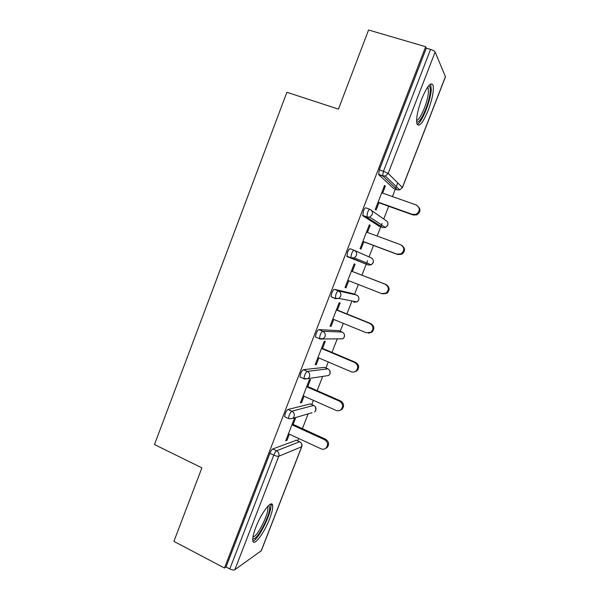 <?xml version="1.0" encoding="UTF-8"?>
<svg xmlns="http://www.w3.org/2000/svg" width="600" height="600" viewBox="0 0 600 600"><rect width="100%" height="100%" fill="white"/><g stroke="black" fill="none" stroke-linecap="round" stroke-linejoin="round"><path stroke-width="0.9" d="M269.618 518.842C272.002 512.588 273.007 508.118 272.625 505.433C271.95 499.103 261.36 512.64 255.795 527.415C253.425 533.662 252.428 538.102 252.81 540.735C253.657 547.162 264.322 532.98 269.618 518.842M428.197 110.333C432.308 99.157 433.942 90.84 433.103 85.38C431.018 81.427 427.245 85.912 421.77 98.843C417.653 110.137 416.018 118.417 416.88 123.675C419.048 127.583 422.82 123.135 428.197 110.333M272.618 505.425L270.72 504.495M297.683 440.827L298.605 438.457M302.407 428.647L308.145 413.857M311.767 404.528L313.388 400.342M317.153 390.653L322.673 376.418M325.942 368.002L328.275 361.972M331.987 352.418L337.275 338.775M340.2 331.237L343.26 323.355M346.92 313.928L351.952 300.952M354.555 294.255L358.343 284.483M361.95 275.183L366.21 264.21M366.225 264.173L367.59 260.647M369.038 256.92L373.485 245.46M377.138 236.032L380.722 226.792M380.903 226.335L382.043 223.395M383.737 219.03L388.688 206.265M392.445 196.575L395.332 189.142M395.678 188.25L397.755 182.903M301.763 446.67L261.337 550.71L234.855 569.707C233.722 570.255 232.035 569.993 229.8 568.928L226.035 566.947L224.475 568.02L173.91 541.357L201.892 467.857L154.485 444.562L286.882 92.265L338.445 109.118L368.565 30L425.655 46.718L426.3 48.165L379.327 169.837L383.46 171.262L430.545 49.41L426.3 48.165M430.545 49.41C433.005 50.213 434.535 51.075 435.143 52.012L445.47 76.793L402.428 187.567M224.475 568.02L425.655 46.718M378.915 202.77L376.103 210.053L375.263 209.445L384.548 185.445L385.342 186.165L384.397 185.835M382.65 193.118L385.342 186.165M226.035 566.947L269.918 453.278C270.892 450.945 271.83 449.505 272.737 448.965L296.415 440.243M271.822 505.035L272.115 504.278M393.78 188.602L378.66 174.63L379.327 169.837M285.248 417.022L284.595 416.722L285.225 413.618C286.207 411.27 287.123 409.89 287.993 409.455L310.418 403.928M300.728 377.31L299.985 376.98L300.645 373.68C301.62 371.332 302.52 370.005 303.345 369.683L324.502 367.388M316.418 337.373L315.472 336.975L316.163 333.472C317.145 331.118 318.03 329.843 318.81 329.64L338.678 330.615M335.272 298.657L331.072 296.707L331.793 292.98C332.775 290.625 333.638 289.41 334.38 289.32L352.928 293.61M354.495 250.44L371.025 257.798C373.058 258.825 373.763 260.468 373.132 262.725L371.235 264.817L368.235 264.983L347.025 256.56L347.528 252.218C348.517 249.855 349.358 248.692 350.055 248.73L354.09 250.26C356.303 251.37 357.06 253.155 356.37 255.623L354.315 257.91L351.06 258.097L347.025 256.56M379.103 226.2L362.79 215.737L363.375 211.17C364.358 208.808 365.183 207.697 365.835 207.855L369.772 209.272M367.433 232.433L370.185 225.337L369.315 224.805L360.09 248.64L360.998 249.06L363.795 241.83M352.335 271.455L355.118 264.248L354.188 263.895L345.022 287.58L345.998 287.82L348.743 280.725M337.388 310.065L340.155 302.91L339.157 302.737L330.053 326.265L331.095 326.332L333.75 319.47M322.538 348.428L325.29 341.317L324.233 341.317L315.188 364.695L316.282 364.582L318.847 357.96M307.785 386.543L310.522 379.478L309.397 379.657L300.413 402.877L301.575 402.592L304.05 396.195M294.623 417.84L285.728 440.812L286.957 440.355L289.343 434.19M293.13 424.41L295.808 417.487M370.185 225.337L369.248 224.993M345.998 287.82L345.075 287.46M331.095 326.332L330.18 325.95M316.282 364.582L315.375 364.192M301.575 402.592L300.675 402.195M286.957 440.355L286.065 439.942M416.865 205.605C420.975 208.515 420.982 211.605 416.888 214.868L413.19 215.017L412.507 214.425L416.228 214.275C420.345 210.998 420.338 207.892 416.205 204.968L381.705 192.78M412.507 214.425L378.09 202.125M413.19 215.017L377.978 202.433M401.88 245.4C405.368 248.265 405.36 251.212 401.85 254.243L397.755 254.542L397.013 254.145L401.123 253.837C404.783 250.515 404.632 247.485 400.68 244.748L366.495 232.087M397.013 254.145L362.903 241.373M397.755 254.542L362.865 241.478M347.82 280.358L381.615 293.595L386.025 293.153C389.31 289.822 389.055 286.86 385.26 284.257L351.39 271.132M385.26 284.257L386.055 284.52C389.842 287.108 390.097 290.062 386.82 293.37L382.538 293.85M386.055 284.52L351.405 271.095M332.827 319.087L366.322 332.782L370.95 332.228C373.942 328.913 373.605 326.01 369.938 323.513L336.375 309.93M369.938 323.513L370.808 323.595C374.452 326.077 374.79 328.972 371.82 332.265L368.385 333.135M370.808 323.595L336.465 309.697M317.94 357.57L351.127 371.715C352.853 372.375 354.45 372.157 355.928 371.062C358.665 367.778 358.267 364.928 354.72 362.505L321.465 348.465M354.72 362.505L355.657 362.4C359.183 364.815 359.587 367.65 356.858 370.928L354.173 371.947M355.657 362.4L321.63 348.045M303.15 395.798L336.038 410.385C337.83 411.097 339.472 410.857 340.965 409.665C343.493 406.41 343.043 403.605 339.608 401.235L306.645 386.752M339.608 401.235L340.605 400.957C344.025 403.312 344.475 406.11 341.962 409.35L339.847 410.385M340.605 400.957L306.885 386.145M428.513 85.942L429 85.988C430.05 86.422 430.455 88.328 430.2 91.695C429.525 103.38 419.618 125.317 416.61 121.703M416.595 120.262C420.06 120.517 427.868 101.993 428.43 92.22L428.235 88.245L427.62 87.135M417.165 124.462C421.71 123.045 430.522 101.415 431.25 89.88L430.658 83.977M268.485 505.62L269.392 506.438C272.138 511.815 256.087 542.91 252.772 538.403M252.975 536.903C257.175 537.338 269.37 512.933 267.765 507.465L267.465 506.678M252.892 541.102C258.593 539.963 272.632 511.14 270.75 504.653L270.6 504.105M288.45 433.778L321.045 448.808C322.897 449.565 324.57 449.31 326.062 448.035C328.418 444.817 327.93 442.043 324.593 439.717L291.93 424.793M324.593 439.717L325.657 439.26C328.98 441.577 329.475 444.338 327.127 447.54L325.41 448.537M325.657 439.26L292.237 424.005M435.143 52.012L388.17 173.415L402.368 187.477L445.485 76.492M378.495 174.322L382.612 175.748L383.46 171.262L388.17 173.415L385.35 176.078L382.77 176.055L378.66 174.63M402.368 187.477L399.765 189.9L397.395 189.87L382.612 175.748L385.35 176.078L399.765 189.9L402.368 187.477M261.112 551.048L301.627 446.768L278.745 456.27L234.855 569.707M229.8 568.928L273.78 455.107L269.918 453.278M272.737 448.965L276.593 450.772C278.7 452.033 279.413 453.87 278.745 456.27C277.725 456.502 276.067 456.112 273.78 455.107C274.755 452.76 275.692 451.32 276.593 450.772L299.625 441.728L296.055 440.077M300.63 442.41C301.882 443.58 302.272 444.967 301.808 446.565L301.627 446.768C302.243 444.555 301.575 442.882 299.625 441.728L299.993 441.923M393.607 188.542L397.575 189.93M371.58 210.495L385.575 220.32C387.63 221.31 388.342 222.945 387.705 225.218L385.493 227.475L382.77 227.542L366.862 217.222L362.79 215.737M362.58 215.385L366.66 216.87L369.817 217.14L372.218 214.665C372.907 212.183 372.142 210.405 369.915 209.325C369.27 209.175 368.452 210.285 367.47 212.655L366.862 217.222L369.817 217.14L385.493 227.475L387.765 225.315M379.013 226.17L382.86 227.58M368.235 264.983L350.812 257.722L354.315 257.91L371.235 264.817L373.215 262.77L373.38 260.97M334.38 289.32L338.377 290.91L356.565 295.05L352.868 293.587M318.81 329.64L322.77 331.29L342.195 332.062L338.535 330.555M303.345 369.683L307.275 371.385L327.915 368.85L324.285 367.29M304.635 379.02L303.907 378.697L308.115 378.638L304.305 379.065M287.993 409.455L291.877 411.217L313.725 405.405L310.125 403.8M289.11 418.793L292.845 418.357L312.097 412.702M346.77 256.178L350.812 257.722L351.585 253.763C352.567 251.4 353.407 250.23 354.09 250.26M356.625 295.072L356.565 295.05C358.582 296.1 359.28 297.75 358.65 300L357.007 301.935L353.79 302.183L354.675 301.478M331.072 296.707L335.07 298.312L338.858 298.418L340.635 296.303C341.317 293.85 340.567 292.05 338.377 290.91C337.65 291 336.795 292.222 335.812 294.585L335.37 298.695L338.858 298.418L357.007 301.935L358.748 300.007L358.86 297.93M342.345 332.13L342.195 332.062C344.197 333.135 344.888 334.793 344.257 337.035L342.832 338.82L339.998 338.798M315.472 336.975L319.44 338.632L323.452 338.655L325.005 336.705C325.68 334.267 324.938 332.46 322.77 331.29C321.998 331.493 321.12 332.775 320.145 335.13L319.44 338.632L319.785 339.022L342.832 338.82L344.37 337.02M328.14 368.955L327.915 368.85C329.903 369.945 330.585 371.61 329.962 373.837L328.702 375.495L325.44 375.998M330.082 373.793L328.702 375.495L308.115 378.638L309.48 376.83C310.155 374.407 309.42 372.593 307.275 371.385C306.457 371.707 305.565 373.043 304.582 375.397L303.907 378.697L299.985 376.98M314.025 405.555L313.725 405.405C315.697 406.53 316.373 408.195 315.75 410.415L314.632 411.952L315.877 410.34M292.845 418.357L294.06 416.685C294.735 414.27 294.007 412.447 291.877 411.217C291.022 411.653 290.108 413.04 289.132 415.388L288.487 418.493L284.595 416.722M387.78 225.285L387.967 223.702M344.385 336.975L344.385 334.567M330.097 373.733L329.903 370.853M315.907 410.265L315.345 406.785M416.888 214.868L416.228 214.275M401.85 254.243L401.123 253.837M386.82 293.37L386.025 293.153M371.82 332.265L370.95 332.228M356.858 370.928L355.928 371.062M341.962 409.35L340.965 409.665M428.077 86.505L429 85.988M427.11 87.9L428.235 88.245M268.005 506.092L268.897 505.763M267.075 507.12L267.765 507.465M327.127 447.54L326.062 448.035"/></g></svg>
